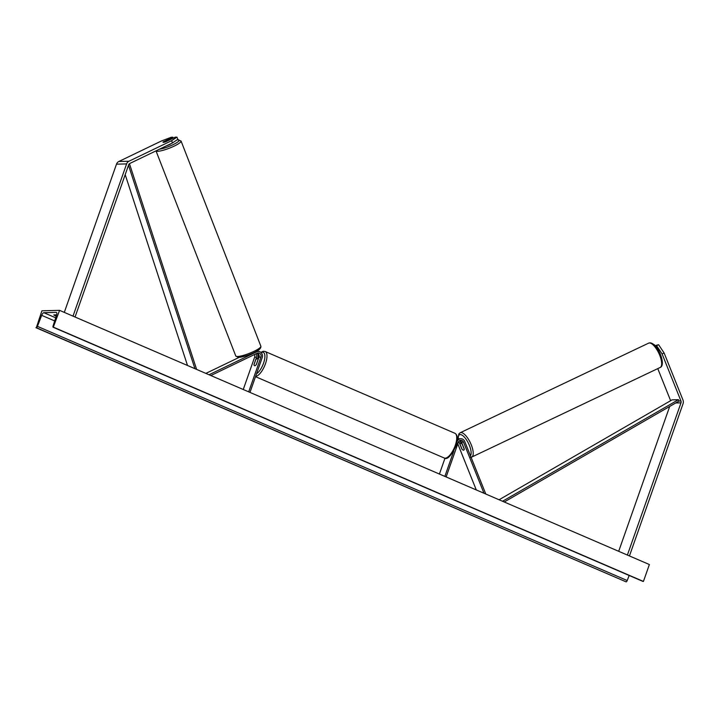 <?xml version="1.0" encoding="UTF-8"?>
<svg xmlns="http://www.w3.org/2000/svg" width="719" height="719" viewBox="0 0 719 719"><rect width="100%" height="100%" fill="white"/><g stroke="black" fill="none" stroke-linecap="round" stroke-linejoin="round"><path stroke-width="1.08" d="M173.243 138.156L172.875 137.23L163.294 141.85A3.784 0.602 -21.8 0 0 163.024 142.245A3.784 0.602 -21.8 0 0 163.393 142.344A3.784 0.602 -21.8 0 0 165.694 141.787L175.274 137.176L176.946 137.131L177.836 139.351L172.479 142.928L129.824 163.465A2.418 2.202 88.6 0 0 128.665 164.795L75.055 317.016M172.479 142.928L171.589 140.708L128.935 161.245A4.844 4.395 88.6 0 0 126.607 163.914L73.005 316.135M172.875 137.23L171.212 137.275L161.478 140.96L118.824 161.496A4.844 4.395 88.6 0 0 116.496 164.157L64.297 312.388M171.589 140.708L176.946 137.131M658.586 344.707L656.573 345.668L662.1 353.937L664.113 352.966L658.586 344.707L655 345.668M656.573 345.668L655.036 345.713M662.1 353.937L680.956 400.986A2.418 2.202 -91.4 0 1 681.001 402.838L627.39 555.059M664.113 352.966L682.969 400.016A4.844 4.395 -91.4 0 1 683.05 403.719L629.449 555.94M669.704 406.433L618.691 551.302M657.768 368.613L670.629 400.69M654.524 344.805L654.775 345.444M464.249 449.105L464.186 449.132A3.784 1.375 64.6 0 1 463.773 450.139A3.784 1.375 64.6 0 1 463.53 450.193A3.784 1.465 64.3 0 1 461.85 449.007L461.958 448.953M457.239 441.259A4.539 4.125 -91.4 0 1 464.726 441.457L485.801 494.034M457.446 439.102A4.539 4.125 -91.4 0 1 458.884 438.779L460.843 438.734M446.139 476.94L458.389 442.167A3.029 2.75 -91.4 0 1 463.467 442.059L483.986 493.252M459.899 440.468A3.029 2.75 -91.4 0 1 461.508 442.104L464.249 448.953A3.784 1.465 64.3 0 1 463.782 450.13M439.417 474.046L444.98 458.237M459.783 440.522A4.539 4.125 88.6 0 1 460.358 441.565L460.978 443.093M461.85 449.007L459.108 442.167A3.029 2.75 88.6 0 0 458.722 441.484M457.796 443.839L476.275 489.927M444.854 476.391L453.833 450.885M249.978 392.403L262.219 357.622A4.539 4.125 88.6 0 0 256.71 351.807L209.031 374.761M248.693 391.846L260.943 357.073A3.029 2.75 88.6 0 0 257.267 353.191L210.847 375.543M255.883 353.856A3.029 2.75 -91.4 0 1 256.575 357.181L253.987 364.533A3.784 1.456 -66.7 0 0 254.499 365.692A3.784 1.456 -66.7 0 0 256.386 364.479L258.984 357.118A3.029 2.75 88.6 0 0 257.33 353.164M243.256 389.509L254.616 357.226A3.029 2.75 88.6 0 0 254.409 354.566M239.103 357.397L205.868 373.395M258.283 359.087L257.492 358.745A3.784 1.456 113.3 0 1 257.995 359.752L256.27 364.632A3.784 1.456 113.3 0 1 254.499 365.692A3.784 1.456 113.3 0 1 253.996 364.695L255.712 359.806A3.784 1.456 113.3 0 1 257.492 358.745L257.86 357.729A4.539 4.125 -91.4 0 0 257.213 353.218M171.32 143.485A3.784 0.692 158.7 0 1 166.916 145.606M163.213 141.922L167.581 139.819A3.784 0.692 158.7 0 1 169.702 139.396A3.784 0.692 158.7 0 1 170.088 139.531A3.784 0.692 158.7 0 1 170.07 139.684M59.596 310.356L41.9 310.797L36.345 327.684A1.51 0.584 -66.7 0 0 37.433 326.363L41.684 315.335A3.029 1.168 113.3 0 1 43.859 312.702L56.253 312.397A3.029 1.168 113.3 0 1 56.459 312.432A3.029 1.168 113.3 0 1 56.594 314.967L53.08 325.986A1.51 0.584 -66.7 0 0 53.152 327.253A1.51 0.584 -66.7 0 0 53.251 327.271L59.596 310.356L649.374 564.532L643.424 581.428L53.646 327.262M56.217 316.162A3.784 0.611 19.4 0 1 53.799 314.913L56.63 314.841M629.152 575.488L627.211 580.539A1.51 0.584 -66.7 0 1 626.123 581.86L35.95 327.693M642.84 581.365A1.51 0.584 -66.7 0 0 642.93 581.419A1.51 0.584 -66.7 0 0 643.029 581.446L643.424 581.428M463.53 450.193A3.784 1.375 64.6 0 1 462.029 449.132L460.097 444.315A3.784 1.375 64.6 0 1 460.519 443.308A3.784 1.375 64.6 0 1 460.753 443.255A3.784 1.375 64.6 0 1 462.263 444.324L462.371 444.27M464.186 449.132L462.263 444.324M125.196 174.645L187.515 365.486M128.494 165.262L194.93 368.676M129.447 163.698L196.629 369.413M680.956 400.986L679.06 401.031L504.253 501.988M679.06 401.031L678.421 399.692L672.103 399.845L499.094 499.759M678.421 399.692L502.554 501.26M126.607 163.914L116.496 164.157M128.935 161.245L118.824 161.496M681.001 402.838L675.707 402.964M463.467 442.059L461.508 442.104M459.108 442.167L458.38 442.185M256.71 351.807L255.685 351.834M260.943 357.073L258.984 357.118M256.575 357.181L254.616 357.226M256.539 373.772A11.953 4.611 -66.7 0 0 263.549 363.203A11.953 4.611 -66.7 0 0 261.105 352.58M258.759 354.431A11.953 4.611 -66.7 0 0 258.058 355.222M260.808 352.319L263.334 351.267L265.167 351.51A13.463 5.195 113.3 0 1 265.464 363.742A13.463 5.195 113.3 0 1 255.613 376.405M455.217 445.519A13.463 5.195 -66.7 0 0 454.92 433.287C457.841 435.076 458.21 439.327 456.017 446.032C451.011 456.098 447.092 460.097 444.261 458.021A13.463 5.195 -66.7 0 0 455.217 445.519M159.438 149.201A11.953 2.175 -21.3 0 0 174.169 144.124A11.953 2.175 -21.3 0 0 177.899 139.729A11.953 2.175 -21.3 0 0 177.251 139.747M177.395 139.639L181.053 141.014A13.463 2.454 158.7 0 1 171.895 147.152A13.463 2.454 158.7 0 1 157.308 151.287A13.463 2.454 158.7 0 1 155.996 150.864L235.778 355.995A13.463 2.454 -21.3 0 0 237.135 356.498A13.463 2.454 -21.3 0 0 251.713 352.373A13.463 2.454 -21.3 0 0 260.871 346.234C261.689 350.944 247.048 356.372 238.34 357.406L235.778 355.995M259.775 347.915A11.953 2.175 158.7 0 1 252.648 353.272A11.953 2.175 158.7 0 1 238.933 357.28M55.696 317.798L43.859 312.702M626.123 581.86L36.345 327.684M643.029 581.446L53.251 327.271M54.689 320.944L41.684 315.335M627.211 580.539L37.433 326.363M660.186 367.463C666.324 365.36 658.227 343.493 650.012 342.837L648.619 343.143A13.463 4.889 64.6 0 1 649.455 342.963A13.463 4.889 64.6 0 1 659.296 354.251A13.463 4.889 64.6 0 1 660.186 367.463L471.745 457.068A13.463 4.889 -115.4 0 0 470.855 443.857A13.463 4.889 -115.4 0 0 461.014 432.568A13.463 4.889 -115.4 0 0 460.178 432.748L458.848 433.925L458.075 438.887M458.264 438.842A11.953 4.341 64.6 0 1 460.304 434.564A11.953 4.341 64.6 0 1 468.572 443.56A11.953 4.341 64.6 0 1 470.46 455.774M258.265 351.429L256.341 351.474M258.651 354.26L258.013 355.006M265.167 351.51L454.92 433.287M255.515 376.675L444.261 458.021M181.053 141.014L260.871 346.234M642.93 581.419L53.152 327.253M648.619 343.143L460.178 432.748M461.751 442.724L460.519 443.308M470.352 457.374L471.745 457.068"/></g></svg>
